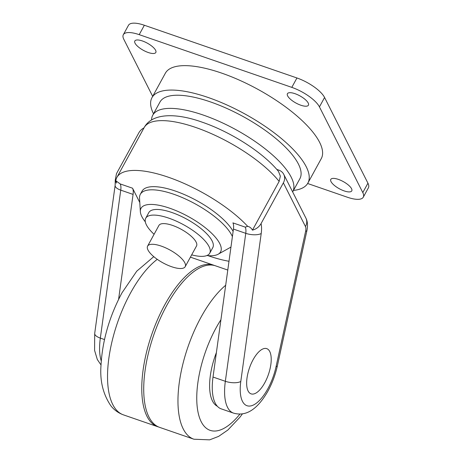<?xml version="1.0" encoding="UTF-8"?>
<svg xmlns="http://www.w3.org/2000/svg" width="463" height="463" viewBox="0 0 463 463"><rect width="100%" height="100%" fill="white"/><g stroke="black" fill="none" stroke-linecap="round" stroke-linejoin="round"><path stroke-width="0.69" d="M171.628 266.729A21.425 7.315 28.7 0 1 147.61 246.108A21.425 7.315 28.7 0 1 161.176 246.073A21.425 7.315 28.7 0 1 185.194 266.688A21.425 7.315 28.7 0 1 171.628 266.729M147.61 246.108L158.925 225.44A21.425 7.315 28.7 0 1 172.496 225.4A21.425 7.315 28.7 0 1 196.509 246.015L185.194 266.688M154.086 234.278A36.467 12.449 28.7 0 1 145.735 218.218A36.467 12.449 28.7 0 1 168.827 218.148A36.467 12.449 28.7 0 1 209.704 253.244A36.467 12.449 28.7 0 1 191.67 254.858M145.735 218.218L148.82 212.581A36.467 12.449 28.7 0 1 171.912 212.511A36.467 12.449 28.7 0 1 212.795 247.607L209.704 253.244M145.313 221.846A45.357 15.487 28.7 0 1 140.347 211.643A45.357 15.487 28.7 0 1 169.742 208.228A45.357 15.487 28.7 0 1 211.076 232.721A45.357 15.487 28.7 0 1 218.142 254.239A45.357 15.487 28.7 0 1 206.88 255.553M140.347 211.643L139.537 198.193A52.689 17.988 28.7 0 1 140.324 194.321A52.689 17.988 28.7 0 1 173.689 194.228A52.689 17.988 28.7 0 1 232.397 236.616M140.324 194.321L142.048 191.167A52.689 17.988 28.7 0 1 175.413 191.074A52.689 17.988 28.7 0 1 233.12 231.39M144.155 127.603C152.159 112.764 176.27 112.85 202.181 122.174C230.887 131.978 263.181 152.547 278.489 171.432L280.364 176.137L279.143 181.403A81.366 27.78 -151.3 0 0 195.681 127.452A81.366 27.78 -151.3 0 0 144.155 127.603L116.896 177.393A81.366 27.78 -151.3 0 0 115.785 180.767L120.23 183.944L132.551 188.204A11.396 4.769 -70.9 0 1 133.078 194.402L120.75 190.143L100.332 338.112A47.863 20.036 109.1 0 0 101.252 360.984M264.767 382.785A23.931 10.018 -70.9 0 1 251.114 393.868A23.931 10.018 -70.9 0 1 253.093 359.716A23.931 10.018 -70.9 0 1 266.74 348.633A23.931 10.018 -70.9 0 1 264.767 382.785M158.745 427.025A85.47 35.784 -70.9 0 1 157.75 426.724A85.47 35.784 -70.9 0 1 164.816 304.741A85.47 35.784 -70.9 0 1 213.57 265.154A85.47 35.784 -70.9 0 1 214.537 265.525M242.45 413.853L239.869 417.308L227.813 430.063L218.623 436.389L209.652 439.85L193.945 439.225L159.706 427.401A85.47 35.784 -70.9 0 1 166.773 305.412A85.47 35.784 -70.9 0 1 215.526 265.831L227.779 270.062M207.997 255.657A81.366 27.78 -151.3 0 0 208.107 255.692A81.366 27.78 -151.3 0 0 228.994 261.277M153.525 113.805A88.89 30.35 28.7 0 1 151.962 97.681A88.89 30.35 28.7 0 1 208.246 97.519A88.89 30.35 28.7 0 1 307.895 183.053A88.89 30.35 28.7 0 1 293.467 190.42M307.895 183.053L321.27 158.63A88.89 30.35 -151.3 0 0 221.621 73.096A88.89 30.35 -151.3 0 0 165.332 73.258L151.962 97.681M151.546 119.958A79.769 27.236 28.7 0 1 152.755 115.212A79.769 27.236 28.7 0 1 203.269 115.067A79.769 27.236 28.7 0 1 292.697 191.832A79.769 27.236 28.7 0 1 292.651 191.919M152.755 115.212L159.955 102.063A79.769 27.236 28.7 0 1 210.474 101.918A79.769 27.236 28.7 0 1 299.897 178.677L292.697 191.832M338.36 179.384A11.963 4.086 28.7 0 1 351.776 190.895A11.963 4.086 28.7 0 1 344.194 190.918A11.963 4.086 28.7 0 1 330.785 179.401A11.963 4.086 28.7 0 1 338.36 179.384M142.407 40.964A11.963 4.086 28.7 0 1 155.817 52.481A11.963 4.086 28.7 0 1 148.241 52.504A11.963 4.086 28.7 0 1 134.826 40.987A11.963 4.086 28.7 0 1 142.407 40.964M295 93.682A11.963 4.086 28.7 0 1 308.416 105.199A11.963 4.086 28.7 0 1 300.84 105.223A11.963 4.086 28.7 0 1 287.425 93.705A11.963 4.086 28.7 0 1 295 93.682M247.664 226.326C249.731 226.789 251.328 228.062 252.451 230.152C256.276 229.081 259.141 226.899 261.051 223.617A22.791 9.544 -70.9 0 1 261.213 233.514L240.789 381.483A36.467 15.267 109.1 0 0 252.839 405.275A36.467 15.267 109.1 0 0 276.052 366.684A11.396 2.813 -167.7 0 0 277.401 365.735C275.335 375.036 272.047 383.729 267.539 391.814C256.739 410.212 245.529 416.584 233.514 413.112L221.192 408.852A47.863 20.036 -70.9 0 1 213.015 377.044L233.439 229.075A11.396 4.769 109.1 0 0 232.912 222.877L245.24 227.13L247.664 226.326A81.366 27.78 -151.3 0 0 172.849 178.84A81.366 27.78 -151.3 0 0 116.896 177.393M139.797 202.522L132.551 188.204M252.451 230.152L279.143 181.403M144.016 127.852A11.396 9.59 -26.8 0 0 138.79 132.91L116.473 173.671L115.252 180.113L116.323 183.122C116.416 181.461 116.236 180.674 115.785 180.767M152.68 96.368L123.806 39.297A25.071 8.56 28.7 0 1 123.332 34.696L128.477 25.297A25.071 8.56 28.7 0 1 144.352 25.251L296.951 77.975A25.071 8.56 28.7 0 1 324.58 97.49L367.94 183.192A25.071 8.56 28.7 0 1 368.415 187.793L363.27 197.192A25.071 8.56 28.7 0 1 347.395 197.238L307.635 183.498M123.332 34.696A25.071 8.56 28.7 0 1 139.207 34.65L291.806 87.368A25.071 8.56 28.7 0 1 319.441 106.889L362.801 192.585A25.071 8.56 28.7 0 1 363.27 197.192M261.051 223.617L283.368 182.862A11.396 9.59 -26.8 0 0 283.75 174.337A11.396 9.59 -26.8 0 0 278.726 170.083L276.776 169.412M118.592 299.353L133.078 194.402M217.355 406.248A46.722 19.562 -70.9 0 1 216.395 352.569M230.968 246.982A52.689 17.988 28.7 0 1 229.908 247.67L218.142 254.239M101.021 364.989L97.317 359.508L94.585 350.404L94.707 333.354A11.396 4.427 7.9 0 0 100.332 338.112L104.493 339.553M157.75 426.724L123.517 414.894A85.47 35.784 -70.9 0 1 130.578 292.911A85.47 35.784 -70.9 0 1 157.275 259.332M193.945 439.225A85.47 35.784 -70.9 0 1 201.011 317.242A85.47 35.784 -70.9 0 1 225.684 285.26M239.927 414.084A71.794 30.054 -70.9 0 1 198.795 415.357A71.794 30.054 -70.9 0 1 216.082 327.891A71.794 30.054 -70.9 0 1 220.926 319.736M139.207 34.65L144.352 25.251M362.801 192.585L367.94 183.192M319.441 106.889L324.58 97.49M291.806 87.368L296.951 77.975M233.514 413.112A47.863 20.036 -70.9 0 1 225.342 381.298L213.015 377.044M240.789 381.483A11.396 4.427 7.9 0 1 225.342 381.298L245.76 233.329L233.439 229.075M276.052 366.684L305.603 231.35A6.835 2.865 109.1 0 0 305.482 226.569L283.368 182.862M261.213 233.514A11.396 4.427 -172.1 0 1 245.76 233.329A11.396 4.769 109.1 0 0 245.24 227.13M120.23 183.944A11.396 4.769 -70.9 0 1 120.75 190.143A11.396 4.427 -172.1 0 1 115.131 185.385L115.252 180.113M283.75 174.337L305.869 218.044A11.396 9.59 153.2 0 1 305.482 226.569M305.869 218.044C307.559 221.273 307.918 225.394 306.957 230.406A11.396 2.813 -167.7 0 1 305.603 231.35M153.774 256.652L136.759 271.168L121.919 292.934C109.343 316.588 102.369 340.739 101.003 365.4C99.8 380.893 103.104 394.378 110.912 405.86C114.239 410.044 118.441 413.054 123.517 414.894M213.57 265.154L190.415 257.156M277.401 365.735L306.957 230.406M94.707 333.354L115.131 185.385"/></g></svg>
